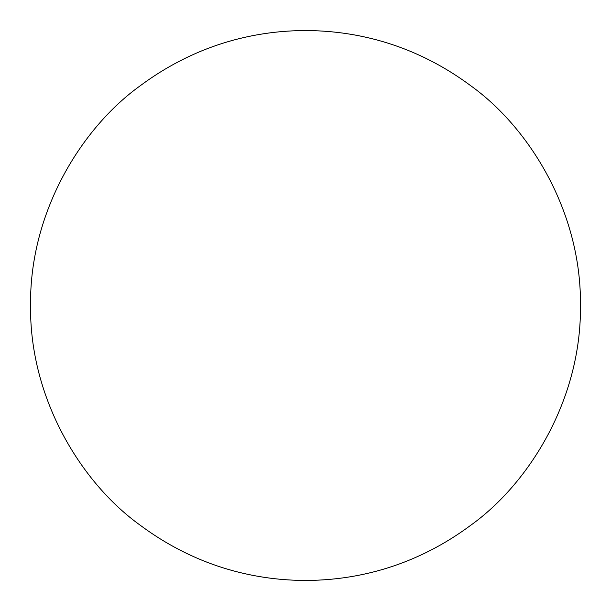 <?xml version="1.0" encoding="UTF-8"?>
<svg xmlns="http://www.w3.org/2000/svg" width="611" height="611" viewBox="0 0 611 611"><rect width="100%" height="100%" fill="white"/><g stroke="black" fill="none" stroke-linecap="round" stroke-linejoin="round"><path stroke-width="0.92" d="M305.5 30.55C350.615 30.642 410.959 41.449 470.47 85.54C529.516 127.73 581.542 212.162 580.45 305.5C581.542 398.838 529.516 483.27 470.47 525.46C410.959 569.551 350.615 580.358 305.5 580.45C260.385 580.358 200.041 569.551 140.53 525.46C81.484 483.27 29.458 398.838 30.55 305.5C29.458 212.162 81.484 127.73 140.53 85.54C200.041 41.449 260.385 30.642 305.5 30.55"/></g></svg>
